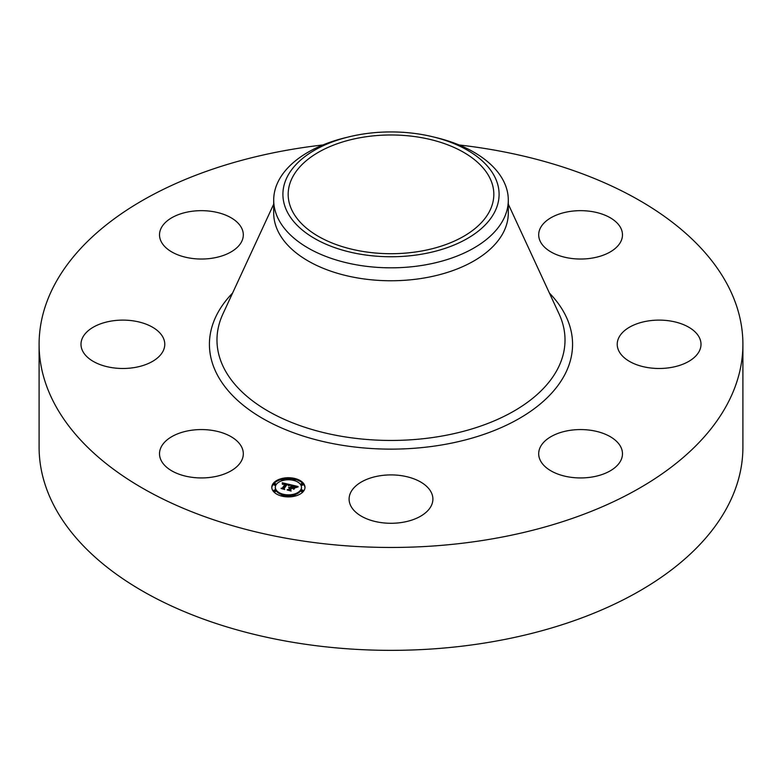 <?xml version="1.0" encoding="UTF-8"?>
<svg xmlns="http://www.w3.org/2000/svg" width="782" height="782" viewBox="0 0 782 782"><rect width="100%" height="100%" fill="white"/><g stroke="black" fill="none" stroke-linecap="round" stroke-linejoin="round"><path stroke-width="1.17" d="M241.609 446.942A41.896 24.183 180 0 1 243.31 453.755A41.896 24.183 180 0 1 207.377 477.694A41.896 24.183 180 0 1 161.219 460.569A41.896 24.183 180 0 1 159.518 453.755A41.896 24.183 180 0 1 195.461 429.817A41.896 24.183 180 0 1 241.609 446.942M459.122 144.973A351.9 203.164 180 0 1 742.9 344.295L742.9 447.187A351.9 203.164 180 0 1 490.07 642.139A351.9 203.164 180 0 1 39.1 447.187L39.1 344.295A351.9 203.164 180 0 1 291.93 149.352A351.9 203.164 180 0 1 322.878 144.973M742.9 344.295A351.9 203.164 180 0 1 490.07 539.248A351.9 203.164 180 0 1 39.1 344.295M419.944 251.305A102.823 59.364 180 0 1 288.177 194.347A102.823 59.364 180 0 1 362.056 137.378A102.823 59.364 180 0 1 493.823 194.347A102.823 59.364 180 0 1 419.944 251.305M494.723 211.912A108.102 62.413 0 0 0 432.984 136.83A108.102 62.413 0 0 0 349.016 136.83A108.102 62.413 0 0 0 287.277 176.771A108.102 62.413 0 0 0 360.57 254.228A108.102 62.413 0 0 0 494.723 211.912M432.984 136.83L436.552 137.7A117.3 67.721 0 0 1 508.3 200.104A117.3 67.721 0 0 1 503.559 219.175A117.3 67.721 180 0 1 424.02 265.088A117.3 67.721 0 0 1 273.7 200.104A117.3 67.721 0 0 1 278.441 181.043A117.3 67.721 180 0 1 345.448 137.7L349.016 136.83M508.3 200.104L508.3 213.036A117.3 67.721 180 0 1 424.02 278.021A117.3 67.721 180 0 1 273.7 213.036L273.7 200.104M622.355 332.702A41.896 24.183 180 0 1 669.48 320.864A41.896 24.183 180 0 1 701.004 344.295A41.896 24.183 180 0 1 695.882 355.898A41.896 24.183 180 0 1 648.747 367.736A41.896 24.183 180 0 1 617.223 344.295A41.896 24.183 180 0 1 622.355 332.702M213.212 258.05A41.896 24.183 180 0 1 159.518 234.844A41.896 24.183 180 0 1 189.615 211.639A41.896 24.183 180 0 1 243.31 234.844A41.896 24.183 180 0 1 213.212 258.05M568.788 430.55A41.896 24.183 180 0 1 622.482 453.755A41.896 24.183 180 0 1 592.385 476.961A41.896 24.183 180 0 1 538.69 453.755A41.896 24.183 180 0 1 568.788 430.55M411.088 477.87A41.896 24.183 180 0 1 432.896 499.092A41.896 24.183 180 0 1 370.912 520.323A41.896 24.183 180 0 1 349.104 499.092A41.896 24.183 180 0 1 411.088 477.87M540.391 241.658A41.896 24.183 180 0 1 538.69 234.844A41.896 24.183 180 0 1 574.623 210.905A41.896 24.183 180 0 1 620.781 228.031A41.896 24.183 180 0 1 622.482 234.844A41.896 24.183 180 0 1 586.539 258.783A41.896 24.183 180 0 1 540.391 241.658M159.645 355.898A41.896 24.183 180 0 1 112.52 367.736A41.896 24.183 180 0 1 80.996 344.295A41.896 24.183 180 0 1 86.118 332.702A41.896 24.183 180 0 1 133.253 320.864A41.896 24.183 180 0 1 164.777 344.295A41.896 24.183 180 0 1 159.645 355.898M273.074 483.647A16.588 9.58 180 0 1 291.637 477.919A16.588 9.58 180 0 1 304.99 487.313A16.588 9.58 180 0 1 303.719 490.979A16.588 9.58 180 0 1 285.156 496.707A16.588 9.58 180 0 1 271.804 487.313A16.588 9.58 180 0 1 273.074 483.647M304.97 487.724A16.588 9.58 0 0 0 295.078 479.366M293.358 478.995A16.588 9.58 0 0 0 283.436 478.995M281.716 479.366A16.588 9.58 0 0 0 273.074 484.469A16.588 9.58 0 0 0 271.823 487.724M275.323 487.313A13.069 7.546 180 0 1 276.32 484.42A13.069 7.546 180 0 1 290.943 479.913A13.069 7.546 180 0 1 301.471 487.313A13.069 7.546 180 0 1 300.474 490.197A13.069 7.546 180 0 1 285.85 494.713A13.069 7.546 180 0 1 275.323 487.313L275.323 488.134A13.069 7.546 0 0 0 282.126 494.752M283.436 496.453A1.007 0.577 0 0 0 283.729 496.042L283.729 495.221A1.007 0.577 180 0 1 281.794 494.996A1.007 0.577 180 0 1 283.729 495.221A13.069 7.546 0 0 0 293.074 495.182A1.007 0.577 180 0 1 295 495.446A1.007 0.577 180 0 1 293.064 495.221L293.064 496.042A1.007 0.577 0 0 0 293.358 496.453M294.667 494.752A13.069 7.546 0 0 0 300.474 491.018A13.069 7.546 0 0 0 301.471 488.134L301.471 487.313M293.142 480.001A1.007 0.577 0 0 0 293.074 480.265L293.064 479.405A1.007 0.577 180 0 1 295 479.62A1.007 0.577 180 0 1 293.064 479.405M294.667 480.686A1.007 0.577 0 0 0 295 480.001M301.168 491.184A1.007 0.577 0 0 0 303.103 491.409A1.007 0.577 0 0 0 303.025 491.184M301.168 484.635A1.007 0.577 0 0 0 303.103 484.86A1.007 0.577 0 0 0 303.025 484.635M273.768 484.635A1.007 0.577 0 0 0 275.704 484.86A1.007 0.577 0 0 0 275.626 484.635M283.729 479.405A1.007 0.577 180 0 1 281.794 479.18A1.007 0.577 180 0 1 283.729 479.405L283.729 480.226A1.007 0.577 0 0 0 283.651 480.001M281.794 480.001A1.007 0.577 0 0 0 282.126 480.686M273.768 491.184A1.007 0.577 0 0 0 275.704 491.409A1.007 0.577 0 0 0 275.626 491.184M290.298 484.664L288.49 485.602L288.206 484.684L286.73 484.214L283.641 488.388L284.13 489.004L281.07 488.271L282.331 488.046L285.088 484.195L282.693 484.341L285.303 483.902L283.387 483.608L282.361 484.214L282.253 482.787L290.298 484.664M290.552 485.006L288.617 485.827L290.552 485.006M288.294 485.065L286.965 484.645L284.169 488.535L284.716 489.512L281.207 488.555L284.423 489.317L283.944 488.515L286.838 484.488L288.323 485.143M290.914 484.811L297.874 486.472L295.938 487.372L295.401 486.384L292.927 485.671L291.637 487.479L293.191 485.984L295.694 487.039L293.279 486.121L292.204 487.616L294.755 487.46L293.602 489.082L291.403 487.802L290.005 489.757L290.493 490.461L287.209 489.679L288.666 489.434L289.858 487.773L288.724 487.665L290.063 487.479L288.568 487.391L290.288 487.157L291.461 485.524L290.914 484.811M298.206 486.834L296.055 487.636L298.206 486.834M295.156 487.714L293.817 489.288L295.156 487.714M293.113 488.594L291.745 488.271L290.552 489.923L291.129 491.047L287.16 489.972L290.826 490.852L290.357 489.933L291.647 488.124L293.113 488.594M291.461 485.524L290.288 487.978L290.083 487.127M290.063 487.479L289.858 488.467M289.858 487.773L288.802 490.06M294.042 488.467L293.289 488.662M296.603 486.99L295.792 486.795M292.654 486.052L291.461 485.769M290.288 487.157L290.288 487.978M289.927 487.665L289.927 488.486M288.666 489.434L288.666 490.021M290.005 489.757L290.005 490.343M293.221 487.86L293.221 488.564M289.125 485.211L288.45 485.055M286.456 484.586L285.303 484.322M282.908 483.765L282.322 483.618M285.303 483.902L285.088 484.899M285.088 484.078L282.507 488.613M282.331 488.046L282.331 488.574M283.641 488.388L283.641 488.887M303.025 490.813A1.007 0.577 180 0 1 301.168 490.363A1.007 0.577 180 0 1 303.025 490.813M303.025 484.253A1.007 0.577 180 0 1 301.168 483.814A1.007 0.577 180 0 1 303.025 484.253M273.768 483.814A1.007 0.577 180 0 1 275.626 484.253A1.007 0.577 180 0 1 273.768 483.814M273.768 490.363A1.007 0.577 180 0 1 275.626 490.813A1.007 0.577 180 0 1 273.768 490.363M508.3 204.151L559.13 314.061A174.024 100.467 180 0 1 439.992 436.385A174.024 100.467 180 0 1 269.467 411.889A174.024 100.467 180 0 1 222.87 314.061L273.7 204.151M549.423 293.074A181.58 104.837 180 0 1 442.123 444.89A181.58 104.837 180 0 1 248.999 409.631A181.58 104.837 180 0 1 232.577 293.074M295.078 479.405L295.078 480.226M301.09 490.588L301.09 491.409M303.103 490.588L303.103 491.409M301.09 484.038L301.09 484.86M303.103 484.038L303.103 484.86M281.716 495.221L281.716 496.042M295.078 495.221L295.078 496.042M275.704 484.038L275.704 484.86M273.69 484.038L273.69 484.86M281.716 479.405L281.716 480.226M275.704 490.588L275.704 491.409M273.69 490.588L273.69 491.409"/></g></svg>
